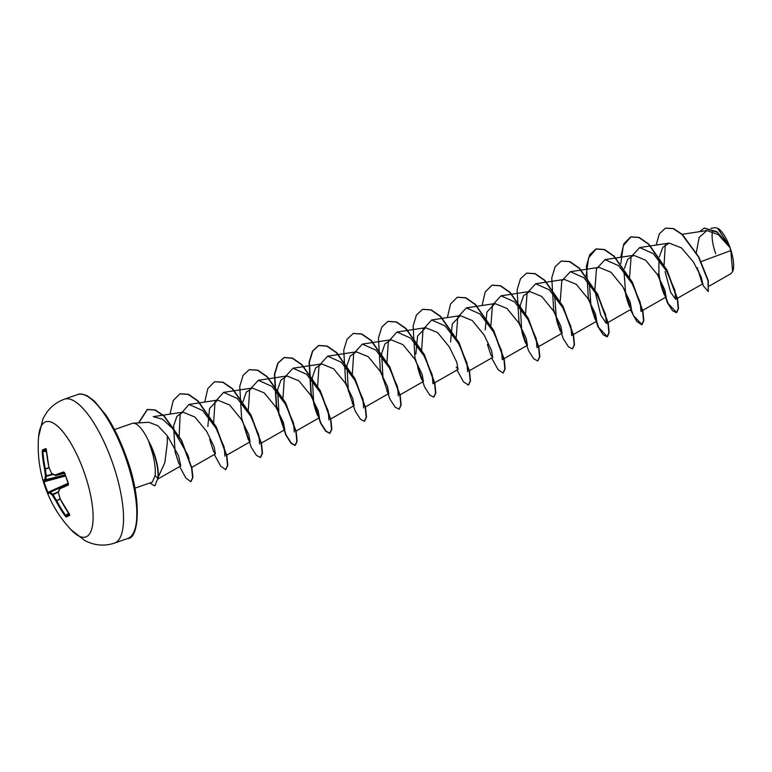 <?xml version="1.0" encoding="UTF-8"?>
<svg xmlns="http://www.w3.org/2000/svg" width="772" height="772" viewBox="0 0 772 772"><rect width="100%" height="100%" fill="white"/><g stroke="black" fill="none" stroke-linecap="round" stroke-linejoin="round"><path stroke-width="1.16" d="M68.486 483.6L68.293 485.077A121.87 0.897 155.7 0 1 59.907 488.744A121.889 42.875 147.7 0 0 58.354 492.468A121.889 103.67 114.1 0 0 60.264 499.04L60.245 499.03A121.87 111.429 67.7 0 0 69.306 514.258L69.615 515.493A121.349 12.67 139 0 1 66.228 516.941L65.157 516.024A121.87 118.299 -114.4 0 1 55.922 500.893A121.889 108.591 -171.3 0 1 52.303 495.045A121.889 45.046 162.9 0 1 49.823 493.047A121.87 0.897 155.7 0 1 47.874 493.79L47.333 492.632A121.349 121.079 88.6 0 1 43.531 481.95L44.11 481.757A120.702 120.432 -91.4 0 0 47.893 492.391L48.202 492.941A121.223 0.888 -24.3 0 0 50.141 492.208L50.228 492.218A121.243 44.815 -17.1 0 0 52.699 494.215L52.921 494.495A121.243 108.012 8.7 0 0 56.52 500.304L56.617 500.536A121.223 117.662 65.6 0 0 65.803 515.59L66.305 516.072A120.702 12.603 -41 0 0 69.509 514.721M46.252 449.217A0.647 0.608 -109.8 0 1 45.799 448.619L46.33 449.719A121.87 111.429 67.7 0 0 48.916 467.166A121.889 101.73 24 0 0 51.541 473.352A121.889 38.185 -7.1 0 0 55.015 475.012A121.87 5.973 -14.9 0 1 63.613 471.953L64.684 472.927A121.349 91.057 69 0 0 66.498 478.293A121.349 91.057 69 0 0 68.496 483.61M70.908 529.631A121.918 121.918 0 0 1 38.6 436.798L38.6 436.798A60.959 19.705 70.8 0 1 56.018 424.88A60.959 19.705 70.8 0 1 83.926 471.634A60.959 19.705 70.8 0 1 92.129 527.459A60.959 19.705 70.8 0 1 70.908 529.631L84.814 540.545C94.358 545.534 104.22 546.402 114.401 543.141A76.196 24.627 70.8 0 0 112.056 461.492A76.196 24.627 70.8 0 0 64.308 399.211L77.586 394.588A76.196 24.627 -109.2 0 1 125.334 456.87A76.196 24.627 -109.2 0 1 127.679 538.518L114.401 543.141M43.531 481.95L43.203 480.666A121.87 5.973 -14.9 0 1 44.93 479.315A121.889 49.736 -22.2 0 1 45.5 475.928A121.889 110.541 -50.3 0 1 44.573 469.019A121.87 118.299 -114.4 0 1 42.18 451.485L42.412 450.057A121.349 17.351 1.9 0 1 43.975 449.323A121.349 17.351 1.9 0 1 45.799 448.619M732.811 271.136A24.038 7.768 -109.2 0 0 730.042 247.619A24.038 7.768 -109.2 0 0 717.96 228.454A24.038 7.768 -109.2 0 0 717.506 228.222M709.343 286.016L731.016 273.626L732.638 271.541L730.785 250.591L729.868 247.513L718.404 234.727L706.911 230.567L699.123 237.438L696.344 252.56M114.478 429.57L132.282 423.374A31.034 10.036 70.8 0 1 133.189 423.191A31.034 10.036 70.8 0 1 149.121 442.202L148.977 442.26A29.683 9.592 70.8 0 1 153.589 452.913A29.683 9.592 70.8 0 1 157.893 478.254L154.863 485.762L157.893 478.254L155.104 475.629L152.287 482.124L134.878 488.184M149.121 442.202L149.16 441.951A29.683 9.592 70.8 0 1 153.879 452.807A29.683 9.592 70.8 0 1 158.183 478.157M148.977 442.26L152.566 453.309C154.863 462.332 155.712 469.772 155.104 475.629M158.028 477.55L164.841 462.621L167.244 443.456L167.35 435.842L157.932 425.758L148.996 422.303L133.189 423.191M701.169 261.583L730.785 250.591M698.033 270.007L701.951 282.784L702.819 283.778L701.15 276.955L693.42 261.959L681.396 247.851L669.16 243.093L662.858 247.301L659.307 256.883M658.892 259.682L658.892 273.529L660.407 282.571L664.277 294.682L666.12 297.008L664.827 289.915L657.416 274.6L645.643 260.193L633.658 255.3L627.694 259.334L624.374 268.569M623.988 271.454L625.735 294.615L629.614 306.745L631.448 309.07L630.155 301.987L622.743 286.673L610.98 272.255L598.985 267.363L570.354 271.696L583.97 277.785L597.393 295.512L605.557 314.416L606.309 323.449L600.732 315.044L595.183 291.787M589.326 283.527L591.062 306.696L594.942 318.817L596.775 321.133L595.492 314.05L588.081 298.735L576.308 284.318L564.313 279.425L535.681 283.758L549.307 289.857L562.72 307.584L570.884 326.479L571.637 335.511L596.785 321.142M554.663 295.599L556.4 318.759L560.269 330.879L562.103 333.186L560.81 326.102L553.408 310.807L541.635 296.39L529.65 291.498L523.59 295.705L520.289 305.278L521.727 330.821L525.597 342.942L527.44 345.267L526.147 338.184L518.736 322.87L506.972 308.462L494.977 303.56L486.92 311.936L485.202 329.905M490.924 355.004L492.768 357.33L491.474 350.247L484.063 334.942L472.3 320.534L460.315 315.642L452.247 324.008L450.539 341.967M456.262 367.086L458.105 369.402L456.812 362.319L449.4 347.004L437.627 332.587L425.642 327.695L417.575 336.071L415.867 354.039M421.58 379.139L421.589 379.148C421.676 379.766 418.646 371.776 417.72 367.038L421.589 379.139L423.432 381.464L422.139 374.381L414.728 359.067L402.965 344.65L390.97 339.757L384.9 343.974L381.619 353.566L383.057 379.11M386.917 391.201L388.76 393.527L387.476 386.454L380.065 371.149L368.302 356.722L356.297 351.82L350.227 356.037L346.937 365.629L348.384 391.163M352.254 403.273L354.087 405.589L352.794 398.506L345.393 383.211L333.629 368.804L321.635 363.911L315.574 368.099L312.274 377.672L313.712 403.225C314.532 407.819 318.083 416.948 317.591 415.365M317.582 415.346L319.425 417.671L318.132 410.588L310.73 395.283L298.957 380.866L286.962 375.964L280.892 380.162L277.602 389.744L279.049 415.288M261.399 443.099L284.762 429.743L283.469 422.651L276.058 407.346L264.285 392.929L252.299 388.036L246.239 392.205L242.948 401.729M248.256 439.5L244.377 427.36L248.246 439.49L250.089 441.796L248.796 434.723L241.395 419.418L229.622 404.991L217.627 400.089L209.559 408.465L207.851 426.443M213.574 451.552L209.704 439.432L213.574 451.552L215.417 453.859L214.124 446.776L206.713 431.471L194.949 417.063L182.954 412.161L176.894 416.378L173.603 425.941L175.041 451.485L178.911 463.615L180.773 465.912L178.515 455.557L167.35 435.842M153.261 416.677L162.496 419.177L172.494 428.306L187.731 454.814L189.111 458.771M179.143 436.45L180.137 414.603L188.995 404.432L202.621 410.521L216.025 428.238L224.198 447.142L224.951 456.184M213.622 422.535L215.012 401.894L223.658 392.359L237.284 398.448L250.697 416.176L258.871 435.09L259.614 444.093M248.294 410.472L249.674 389.812L258.33 380.297L271.956 386.386L285.36 404.113L293.534 423.008L294.286 432.05M282.957 398.4L284.337 377.73L293.003 368.225L306.629 374.323L320.042 392.051L328.206 410.955L328.959 419.978M317.63 386.328L319.019 365.667L327.666 356.162L341.292 362.261L354.695 379.969L362.879 398.873L363.622 407.915M352.302 374.266L353.682 353.595L362.338 344.1L375.954 350.179L389.368 367.887L397.541 386.811L398.294 395.843M386.965 362.203L388.355 341.523L397.001 332.028L410.636 338.126L424.031 355.824L432.214 374.738L432.967 383.78L458.105 369.402M421.637 350.131L423.027 329.47L431.673 319.965L445.299 326.054L458.703 343.762L466.886 362.686L467.629 371.718M456.242 337.335L457.767 317.138L466.346 307.893L479.972 313.992L493.385 331.699L501.549 350.613L502.302 359.646L527.44 345.267M490.915 325.273L492.449 305.094L501.009 295.83L514.634 301.91L528.048 319.637L536.222 338.551L536.974 347.583L562.112 333.205M525.587 313.2L527.102 293.003L535.681 283.758M560.25 301.138L561.775 280.94L570.354 271.696M594.923 289.066L596.447 268.888L605.016 259.624L618.652 265.722L632.046 283.44L640.229 302.344L640.982 311.386L666.12 297.008M629.585 277.003L631.11 256.796L639.689 247.561L653.305 253.641L666.718 271.348L674.892 290.272L675.645 299.314L670.588 292.192L665.039 271.512M664.113 264.68L665.29 244.743M704.296 228.078L716.812 231.639L729.25 245.959L717.632 228.3L715.065 227.663L710.944 228.28M658.892 273.529L657.831 274.321L667.384 302.749L672.508 310.643L676.417 312.679L678.221 308.568L677.266 298.967L666.738 270.219L648.47 244.155L638.927 237.535L630.618 236.946L623.882 243.72L620.727 257.25M656.132 245.071L659.394 233.791L665.435 228.174L673.223 228.657L682.014 234.514L698.496 256.999L708.03 280.805L708.242 291.536L703.446 285.997L697.984 269.92M699.693 231.658L704.151 228.126L717.198 232.266L729.868 247.513M665.58 228.126L673.512 228.551L682.303 234.418L698.785 256.902L708.32 280.699L708.242 291.536M702.752 283.787L698.583 271.126M729.077 245.689L729.829 247.436M630.348 309.697L636.775 321.451L641.744 324.751L643.558 320.631L642.593 311.039L632.065 282.282L613.798 256.227L604.264 249.607L595.955 249.009L589.808 254.635L586.44 265.751L588.303 297.519L597.904 326.585L603.106 334.71L607.082 336.814L608.886 332.693L607.921 323.092L597.403 294.344L579.135 268.289L569.591 261.679L561.283 261.071L555.145 266.697L551.768 277.814L553.63 309.582L563.232 338.657L568.443 346.782L572.409 348.886L574.223 344.756L573.249 335.154L562.73 306.407L544.463 280.361L534.928 273.742L526.62 273.143L520.473 278.769L517.105 289.876L518.958 321.644L528.569 350.72L533.77 358.845L537.746 360.949L539.551 356.828L538.586 347.226L528.058 318.479L509.8 292.424L500.256 285.804L491.947 285.206L485.212 291.98L482.046 305.509M491.667 357.967L498.104 369.72L503.074 373.011L504.878 368.891L503.913 359.289L493.395 330.541L475.127 304.496L465.593 297.876L457.285 297.268L450.539 304.043L447.384 317.582M457.005 370.039L463.432 381.783L468.401 385.083L470.206 380.963L469.251 371.361L458.722 342.614L440.455 316.559L430.921 309.939L422.612 309.34L416.465 314.966L413.097 326.073L414.95 357.841L424.552 386.917L429.763 395.042L433.739 397.146L435.543 393.025L434.578 383.423L424.05 354.676L405.782 328.621L396.239 322.001L387.94 321.413L381.793 327.038L378.425 338.146L380.287 369.913L389.879 398.979L395.09 407.105L399.066 409.218L400.871 405.097L399.906 395.496L389.377 366.739L371.11 340.684L361.566 334.073L353.258 333.475L347.12 339.111L343.752 350.218L345.615 381.976L355.216 411.051L360.418 419.177L364.394 421.28L366.198 417.169L365.243 407.568L354.715 378.811L336.438 352.756L326.903 346.136L318.595 345.547L312.457 351.173L309.089 362.29L310.942 394.048L320.544 423.114L325.745 431.239L329.721 433.353L331.535 429.232L330.57 419.64L320.042 390.883L301.775 364.818L292.231 358.208L283.922 357.61L277.785 363.245L274.417 374.352L276.279 406.111L285.872 435.176L291.083 443.311L295.058 445.415L296.863 441.304L295.898 431.702L285.379 402.945L267.102 376.89L257.568 370.27L249.26 369.682L243.122 375.308L239.754 386.415L241.607 418.183L251.209 447.249L256.41 455.374L260.386 457.487L262.2 453.367L261.235 443.765L250.707 415.018L232.44 388.963L222.896 382.343L214.587 381.744L207.851 388.519L204.696 402.048M214.317 454.505L220.753 466.249L225.723 469.55L227.528 465.429L226.563 455.827L216.035 427.08L197.777 401.025L188.233 394.405L179.924 393.807L173.189 400.581L170.023 414.11M179.644 466.568L185.917 478.1L190.848 481.66L192.604 477.53L191.601 468.093L181.304 440.465L163.896 416.079L154.94 410.038L147.191 409.556L138.526 422.882M149.836 482.982L154.574 485.858M658.67 276.723L668.089 303.435L676.706 312.583L678.511 308.472L677.555 298.87L667.027 270.113L648.75 244.058L639.216 237.438L630.907 236.84L623.274 245.747L620.804 263.648M623.998 288.786L633.416 315.507L642.034 324.645L643.848 320.534L642.883 310.933L632.355 282.185L614.087 256.121L604.544 249.51L596.235 248.912L588.602 257.809L586.131 275.71M589.335 300.858L598.754 327.579L607.371 336.717L609.176 332.597L608.211 322.995L597.682 294.248L579.425 268.193L569.881 261.573L561.427 261.023M572.554 348.828L574.503 344.659L573.538 335.058L563.02 306.31L544.752 280.255L535.218 273.645L526.765 273.095M537.891 360.891L539.84 356.722L538.875 347.12L528.347 318.382L510.089 292.327L500.546 285.708L492.092 285.157M503.219 372.953L505.168 368.794L504.203 359.192L493.684 330.445L475.417 304.39L465.883 297.77L457.429 297.22M468.546 385.025L470.495 380.857L469.53 371.255L459.012 342.507L440.744 316.462L431.21 309.842L422.757 309.292M433.874 397.088L435.833 392.929L434.868 383.327L424.339 354.58L406.072 328.525L396.528 321.905L388.084 321.355M399.201 409.16L401.16 405.001L400.195 395.399L389.667 366.642L371.4 340.587L361.856 333.967L353.402 333.427M364.538 421.222L366.488 417.063L365.532 407.462L355.004 378.714L336.727 352.65L327.193 346.039L318.884 345.441L312.747 351.077L309.379 362.184L311.232 393.942L320.834 423.017L326.035 431.143L330.011 433.246L331.825 429.135L330.86 419.534L320.332 390.777L302.064 364.722L292.52 358.102L284.212 357.513L278.074 363.139L274.707 374.256L276.569 406.014L286.161 435.08L291.372 443.205L295.348 445.319L297.152 441.208L296.187 431.606L285.669 402.849L267.392 376.794L257.858 370.174L249.404 369.634M260.531 457.429L262.49 453.27L261.525 443.668L250.997 414.921L232.729 388.856L223.185 382.237L214.741 381.696M225.858 469.492L227.817 465.333L226.852 455.731L216.324 426.984L198.057 400.929L188.522 394.309L180.069 393.759M191.002 481.593L192.894 477.434L191.89 467.996L181.594 440.368L164.185 415.983L155.23 409.942L147.481 409.45L138.796 422.873M712.575 231.32A24.038 7.768 -109.2 0 0 715.712 253.727M46.214 449.314A120.702 17.264 -178.1 0 0 44.573 449.96A120.702 17.264 -178.1 0 0 43.02 450.684L42.18 451.485M46.445 451.62L42.952 451.398A121.223 117.662 65.6 0 0 45.326 468.836L49.032 467.62M49.118 467.851L45.394 469.077A121.243 109.952 129.7 0 0 46.32 475.948L46.33 476.324A0.647 0.569 -167.3 0 1 45.5 475.928L52.66 474.211M53.152 474.462L46.33 476.324A121.243 49.476 157.8 0 0 45.77 479.682L45.712 479.759A0.647 0.637 -119.4 0 1 44.93 479.315A0.647 0.579 -173.9 0 0 45.77 479.682L65.186 474.857M65.205 474.915L45.712 479.759A121.223 5.935 165.1 0 0 43.985 481.11L44.11 481.757L65.562 475.996M60.168 487.933L68.476 484.15L60.168 487.933A0.647 0.647 0 0 0 59.849 488.251A0.647 0.531 -155.4 0 0 59.907 488.744A0.647 0.579 -113.5 0 1 60.168 487.933L60.168 487.933A121.223 0.888 -24.3 0 0 68.457 484.305M55.738 475.484L55.709 475.494A0.647 0.579 -110.4 0 1 55.015 475.012A0.647 0.55 -66.4 0 0 55.314 475.455A0.647 0.647 0 0 0 55.729 475.494L64.674 473.284L55.729 475.494A121.223 5.935 165.1 0 1 64.259 472.464A0.647 0.531 -108.9 0 1 63.613 471.953M68.293 485.077A0.647 0.531 -113.7 0 1 68.447 484.314M58.286 491.996A0.647 0.647 0 0 0 58.267 492.391L58.354 492.468A0.647 0.55 -159.5 0 1 58.286 491.996L59.849 488.251A0.647 0.531 -155.4 0 1 59.965 488.097M60.264 499.04L58.276 492.314M55.526 475.494A0.647 0.55 -66.4 0 1 55.314 475.455L51.821 473.786A0.647 0.56 -62.4 0 1 51.541 473.352L51.531 473.487A0.647 0.647 0 0 0 51.821 473.786A0.647 0.56 -62.4 0 0 52.197 473.825M60.284 499.175L55.922 500.893L60.197 498.837M51.599 473.545L48.877 467.195A0.647 0.647 0 0 0 48.906 467.292L49.003 467.378M69.615 515.493A0.647 0.608 -115.5 0 1 69.586 514.741M66.228 516.941A0.647 0.627 -110 0 1 66.305 516.072L68.891 513.718M48.877 467.195L46.33 449.719M65.157 516.024L68.496 513.139M46.388 450.896L43.02 450.684A0.647 0.627 -117.3 0 1 42.412 450.057M58.363 491.783L52.699 494.215A0.647 0.579 -54.4 0 0 52.303 495.045L58.247 492.218M68.447 483.88L50.141 492.208A0.647 0.637 -112.1 0 0 49.823 493.047A0.647 0.589 -47.6 0 1 50.228 492.218L68.457 483.928M47.874 493.79A0.647 0.647 -105 0 1 48.202 492.941L68.428 483.803M47.333 492.632L68.206 483.214M65.359 475.369L43.985 481.11A0.647 0.647 -154.7 0 1 43.203 480.666M77.586 394.588C79.69 393.469 83 393.942 87.525 395.997L94.329 400.996L105.957 415.085C113.619 426.607 120.355 440.436 126.164 456.599C142.724 500.217 138.661 539.338 127.679 538.518M706.911 230.558L682.187 234.302M702.819 283.778L675.645 299.314M669.16 243.093L639.689 247.561M633.658 255.291L605.016 259.624M631.448 309.07L606.309 323.449M529.65 291.488L501.009 295.83M494.977 303.55L466.346 307.893M492.777 357.339L469.415 370.695M460.315 315.623L431.673 319.955M425.642 327.685L397.001 332.028M423.432 381.474L400.079 394.83M390.97 339.757L362.338 344.09M388.77 393.537L365.407 406.892M356.297 351.82L327.666 356.162M354.097 405.609L330.744 418.964M321.635 363.892L293.003 368.225M319.425 417.671L296.072 431.027M286.962 375.954L258.33 380.297M252.299 388.017L223.658 392.359M250.089 441.806L226.736 455.162M217.627 400.089L188.995 404.432M215.427 453.868L191.755 467.407M182.954 412.151L153.252 416.658M180.783 465.921L158.086 478.901M697.618 267.807L697.705 268.299M698.062 270.075L701.951 282.793M660.407 282.571C661.276 287.078 664.258 295.087 664.287 294.701L664.277 294.682M625.735 294.615C626.961 300.626 630.203 308.414 629.614 306.764L629.605 306.754M591.062 306.696L594.932 318.817M556.4 318.759C556.979 322.493 560.877 332.906 560.269 330.889L560.269 330.879M521.727 330.821C522.354 334.758 526.186 344.872 525.597 342.951L525.597 342.942M487.393 344.331L490.818 354.782M175.283 452.575L178.901 463.615M38.6 436.798L42.721 419.611C47.102 409.778 54.301 402.974 64.308 399.211M64.317 472.445L68.515 484.276M60.177 498.953A0.647 0.647 0 0 0 60.216 499.05L69.692 514.625M46.291 449.748L46.416 449.246"/></g></svg>
